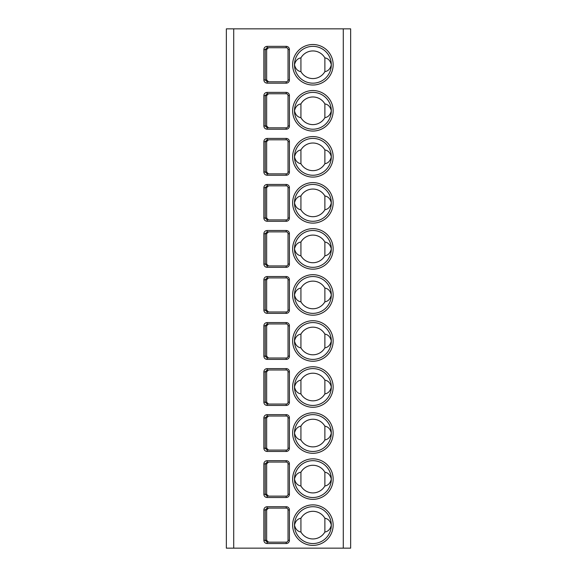 <?xml version="1.0" encoding="UTF-8"?>
<svg xmlns="http://www.w3.org/2000/svg" width="577" height="577" viewBox="0 0 577 577"><rect width="100%" height="100%" fill="white"/><g stroke="black" fill="none" stroke-linecap="round" stroke-linejoin="round"><path stroke-width="0.87" d="M226.35 28.85L350.65 28.85L350.65 548.15L226.35 548.15L226.35 28.85M267.137 506.714L286.199 506.714A3.224 3.224 0 0 1 289.423 509.938L289.423 540.324A3.224 3.224 0 0 1 286.199 543.548L267.137 543.548C265.132 543.339 264.042 542.265 263.862 540.324L263.862 509.938C264.042 507.991 265.132 506.916 267.137 506.714L267.137 508.099L286.199 508.099A1.839 1.839 0 0 1 288.038 509.938L288.038 540.324A1.839 1.839 0 0 1 286.199 542.164L267.137 542.164L265.225 540.324L265.225 509.938L267.137 508.099M267.137 460.677L286.199 460.677A3.224 3.224 0 0 1 289.423 463.901L289.423 494.287A3.224 3.224 0 0 1 286.199 497.511L267.137 497.511C265.132 497.302 264.042 496.227 263.862 494.287L263.862 463.901C264.042 461.953 265.132 460.879 267.137 460.677L267.137 462.062L286.199 462.062A1.839 1.839 0 0 1 288.038 463.901L288.038 494.287A1.839 1.839 0 0 1 286.199 496.126L267.137 496.126L265.225 494.287L265.225 463.901L267.137 462.062M267.137 414.639L286.199 414.639A3.224 3.224 0 0 1 289.423 417.863L289.423 448.25A3.224 3.224 0 0 1 286.199 451.474L267.137 451.474C265.132 451.264 264.042 450.19 263.862 448.25L263.862 417.863C264.042 415.916 265.132 414.849 267.137 414.639L267.137 416.024L286.199 416.024A1.839 1.839 0 0 1 288.038 417.863L288.038 448.25A1.839 1.839 0 0 1 286.199 450.089L267.137 450.089L265.225 448.25L265.225 417.863L267.137 416.024M267.137 368.602L286.199 368.602A3.224 3.224 0 0 1 289.423 371.826L289.423 402.212A3.224 3.224 0 0 1 286.199 405.436L267.137 405.436C265.132 405.227 264.042 404.152 263.862 402.212L263.862 371.826C264.042 369.879 265.132 368.811 267.137 368.602L267.137 369.987L286.199 369.987A1.839 1.839 0 0 1 288.038 371.826L288.038 402.212A1.839 1.839 0 0 1 286.199 404.051L267.137 404.051L265.225 402.212L265.225 371.826L267.137 369.987M263.862 356.175C264.042 358.122 265.132 359.197 267.137 359.399L286.199 359.399A3.224 3.224 0 0 0 289.423 356.175L289.423 325.789A3.224 3.224 0 0 0 286.199 322.565L267.137 322.565C265.132 322.774 264.042 323.848 263.862 325.789L263.862 356.175L265.225 356.175L267.137 358.014L267.137 359.399M267.137 276.527L286.199 276.527A3.224 3.224 0 0 1 289.423 279.751L289.423 310.137A3.224 3.224 0 0 1 286.199 313.361L267.137 313.361C265.132 313.152 264.042 312.078 263.862 310.137L263.862 279.751C264.042 277.811 265.132 276.736 267.137 276.527L267.137 277.912L286.199 277.912A1.839 1.839 0 0 1 288.038 279.751L288.038 310.137A1.839 1.839 0 0 1 286.199 311.977L267.137 311.977L265.225 310.137L265.225 279.751L267.137 277.912M267.137 230.49L286.199 230.49A3.224 3.224 0 0 1 289.423 233.714L289.423 264.1A3.224 3.224 0 0 1 286.199 267.324L267.137 267.324C265.132 267.115 264.042 266.04 263.862 264.1L263.862 233.714C264.042 231.774 265.132 230.699 267.137 230.49L267.137 231.875L286.199 231.875A1.839 1.839 0 0 1 288.038 233.714L288.038 264.1A1.839 1.839 0 0 1 286.199 265.939L267.137 265.939L265.225 264.1L265.225 233.714L267.137 231.875M267.137 184.452L286.199 184.452A3.224 3.224 0 0 1 289.423 187.676L289.423 218.063A3.224 3.224 0 0 1 286.199 221.287L267.137 221.287C265.132 221.078 264.042 220.003 263.862 218.063L263.862 187.676C264.042 185.736 265.132 184.662 267.137 184.452L267.137 185.837L286.199 185.837A1.839 1.839 0 0 1 288.038 187.676L288.038 218.063A1.839 1.839 0 0 1 286.199 219.902L267.137 219.902L265.225 218.063L265.225 187.676L267.137 185.837M267.137 138.415L286.199 138.415A3.224 3.224 0 0 1 289.423 141.639L289.423 172.025A3.224 3.224 0 0 1 286.199 175.249L267.137 175.249C265.132 175.04 264.042 173.965 263.862 172.025L263.862 141.639C264.042 139.699 265.132 138.624 267.137 138.415L267.137 139.8L286.199 139.8A1.839 1.839 0 0 1 288.038 141.639L288.038 172.025A1.839 1.839 0 0 1 286.199 173.865L267.137 173.865L265.225 172.025L265.225 141.639L267.137 139.8M267.137 92.385L286.199 92.385A3.224 3.224 0 0 1 289.423 95.602L289.423 125.988A3.224 3.224 0 0 1 286.199 129.212L267.137 129.212C265.132 129.003 264.042 127.928 263.862 125.988L263.862 95.602C264.042 93.662 265.132 92.587 267.137 92.385L267.137 93.762L286.199 93.762A1.839 1.839 0 0 1 288.038 95.602L288.038 125.988A1.839 1.839 0 0 1 286.199 127.827L267.137 127.827L265.225 125.988L265.225 95.602L267.137 93.762M267.137 46.348L286.199 46.348A3.224 3.224 0 0 1 289.423 49.564L289.423 79.951A3.224 3.224 0 0 1 286.199 83.175L267.137 83.175C265.132 82.965 264.042 81.891 263.862 79.951L263.862 49.564C264.042 47.624 265.132 46.549 267.137 46.348L267.137 47.725L286.199 47.725A1.839 1.839 0 0 1 288.038 49.564L288.038 79.951A1.839 1.839 0 0 1 286.199 81.79L267.137 81.79L265.225 79.951L265.225 49.564L267.137 47.725M312.9 543.548A18.414 18.414 0 0 1 294.486 525.135A18.414 18.414 0 0 1 312.9 506.714A18.414 18.414 0 0 1 331.313 525.135A18.414 18.414 0 0 1 312.9 543.548M324.873 518.24A13.812 13.812 0 0 0 300.927 518.24C297.595 518.802 295.453 521.103 294.486 525.135C295.453 529.159 297.595 531.46 300.927 532.023A13.812 13.812 0 0 0 324.873 532.023C328.205 531.46 330.347 529.159 331.313 525.135C330.347 521.103 328.205 518.802 324.873 518.24L324.873 532.023M300.927 518.24L300.927 532.023M312.9 497.511A18.414 18.414 0 0 1 294.486 479.098A18.414 18.414 0 0 1 312.9 460.677A18.414 18.414 0 0 1 331.313 479.098A18.414 18.414 0 0 1 312.9 497.511M324.873 472.202A13.812 13.812 0 0 0 300.927 472.202C297.595 472.765 295.453 475.066 294.486 479.098C295.453 483.122 297.595 485.423 300.927 485.985A13.812 13.812 0 0 0 324.873 485.985C328.205 485.423 330.347 483.122 331.313 479.098C330.347 475.066 328.205 472.765 324.873 472.202L324.873 485.985M300.927 472.202L300.927 485.985M312.9 451.474A18.414 18.414 0 0 1 294.486 433.06A18.414 18.414 0 0 1 312.9 414.639A18.414 18.414 0 0 1 331.313 433.06A18.414 18.414 0 0 1 312.9 451.474M324.873 426.165A13.812 13.812 0 0 0 300.927 426.165C297.595 426.728 295.453 429.028 294.486 433.06C295.453 437.085 297.595 439.385 300.927 439.948A13.812 13.812 0 0 0 324.873 439.948C328.205 439.385 330.347 437.085 331.313 433.06C330.347 429.028 328.205 426.728 324.873 426.165L324.873 439.948M300.927 426.165L300.927 439.948M312.9 405.436A18.414 18.414 0 0 1 294.486 387.023A18.414 18.414 0 0 1 312.9 368.602A18.414 18.414 0 0 1 331.313 387.023A18.414 18.414 0 0 1 312.9 405.436M324.873 380.128A13.812 13.812 0 0 0 300.927 380.128C297.595 380.69 295.453 382.991 294.486 387.023C295.453 391.047 297.595 393.348 300.927 393.911A13.812 13.812 0 0 0 324.873 393.911C328.205 393.348 330.347 391.047 331.313 387.023C330.347 382.991 328.205 380.69 324.873 380.128L324.873 393.911M300.927 380.128L300.927 393.911M312.9 359.399A18.414 18.414 0 0 1 294.486 340.985A18.414 18.414 0 0 1 312.9 322.565A18.414 18.414 0 0 1 331.313 340.985A18.414 18.414 0 0 1 312.9 359.399M324.873 334.09A13.812 13.812 0 0 0 300.927 334.09C297.595 334.653 295.453 336.954 294.486 340.985C295.453 345.01 297.595 347.311 300.927 347.873A13.812 13.812 0 0 0 324.873 347.873C328.205 347.311 330.347 345.01 331.313 340.985C330.347 336.954 328.205 334.653 324.873 334.09L324.873 347.873M300.927 334.09L300.927 347.873M312.9 313.361A18.414 18.414 0 0 1 294.486 294.948A18.414 18.414 0 0 1 312.9 276.527A18.414 18.414 0 0 1 331.313 294.948A18.414 18.414 0 0 1 312.9 313.361M324.873 288.053A13.812 13.812 0 0 0 300.927 288.053C297.595 288.615 295.453 290.916 294.486 294.948C295.453 298.973 297.595 301.273 300.927 301.836A13.812 13.812 0 0 0 324.873 301.836C328.205 301.273 330.347 298.973 331.313 294.948C330.347 290.916 328.205 288.615 324.873 288.053L324.873 301.836M300.927 288.053L300.927 301.836M312.9 267.324A18.414 18.414 0 0 1 294.486 248.911A18.414 18.414 0 0 1 312.9 230.49A18.414 18.414 0 0 1 331.313 248.911A18.414 18.414 0 0 1 312.9 267.324M324.873 242.015A13.812 13.812 0 0 0 300.927 242.015C297.595 242.578 295.453 244.879 294.486 248.911C295.453 252.935 297.595 255.236 300.927 255.799A13.812 13.812 0 0 0 324.873 255.799C328.205 255.236 330.347 252.935 331.313 248.911C330.347 244.879 328.205 242.578 324.873 242.015L324.873 255.799M300.927 242.015L300.927 255.799M312.9 221.287A18.414 18.414 0 0 1 294.486 202.873A18.414 18.414 0 0 1 312.9 184.452A18.414 18.414 0 0 1 331.313 202.873A18.414 18.414 0 0 1 312.9 221.287M324.873 195.978A13.812 13.812 0 0 0 300.927 195.978C297.595 196.541 295.453 198.841 294.486 202.873C295.453 206.898 297.595 209.199 300.927 209.761A13.812 13.812 0 0 0 324.873 209.761C328.205 209.199 330.347 206.898 331.313 202.873C330.347 198.841 328.205 196.541 324.873 195.978L324.873 209.761M300.927 195.978L300.927 209.761M312.9 175.249A18.414 18.414 0 0 1 294.486 156.836A18.414 18.414 0 0 1 312.9 138.415A18.414 18.414 0 0 1 331.313 156.836A18.414 18.414 0 0 1 312.9 175.249M324.873 149.941A13.812 13.812 0 0 0 300.927 149.941C297.595 150.503 295.453 152.804 294.486 156.836C295.453 160.86 297.595 163.161 300.927 163.724A13.812 13.812 0 0 0 324.873 163.724C328.205 163.161 330.347 160.86 331.313 156.836C330.347 152.804 328.205 150.503 324.873 149.941L324.873 163.724M300.927 149.941L300.927 163.724M312.9 129.212A18.414 18.414 0 0 1 294.486 110.798A18.414 18.414 0 0 1 312.9 92.385A18.414 18.414 0 0 1 331.313 110.798A18.414 18.414 0 0 1 312.9 129.212M324.873 103.903A13.812 13.812 0 0 0 300.927 103.903C297.595 104.466 295.453 106.767 294.486 110.798C295.453 114.83 297.595 117.124 300.927 117.686A13.812 13.812 0 0 0 324.873 117.686C328.205 117.124 330.347 114.83 331.313 110.798C330.347 106.767 328.205 104.466 324.873 103.903L324.873 117.686M300.927 103.903L300.927 117.686M312.9 83.175A18.414 18.414 0 0 1 294.486 64.761A18.414 18.414 0 0 1 312.9 46.348A18.414 18.414 0 0 1 331.313 64.761A18.414 18.414 0 0 1 312.9 83.175M324.873 57.866A13.812 13.812 0 0 0 300.927 57.866C297.595 58.428 295.453 60.729 294.486 64.761C295.453 68.793 297.595 71.086 300.927 71.649A13.812 13.812 0 0 0 324.873 71.649C328.205 71.086 330.347 68.793 331.313 64.761C330.347 60.729 328.205 58.428 324.873 57.866L324.873 71.649M300.927 57.866L300.927 71.649M267.137 543.548L267.137 542.164M268.514 508.099L266.646 509.938L266.646 540.324L268.514 542.164M267.137 497.511L267.137 496.126M268.514 462.062L266.646 463.901L266.646 494.287L268.514 496.126M267.137 451.474L267.137 450.089M268.514 416.024L266.646 417.863L266.646 448.25L268.514 450.089M267.137 405.436L267.137 404.051M268.514 369.987L266.646 371.826L266.646 402.212L268.514 404.051M268.514 323.949L266.646 325.789L266.646 356.175L268.514 358.014L267.137 358.014L286.199 358.014A1.839 1.839 0 0 0 288.038 356.175L288.038 325.789A1.839 1.839 0 0 0 286.199 323.949L267.137 323.949L265.225 325.789L263.862 325.789M267.137 323.949L267.137 322.565M267.137 313.361L267.137 311.977M268.514 277.912L266.646 279.751L266.646 310.137L268.514 311.977L286.199 311.977L286.199 313.361M267.137 267.324L267.137 265.939M268.514 231.875L266.646 233.714L266.646 264.1L268.514 265.939L286.199 265.939L286.199 267.324M267.137 221.287L267.137 219.902M268.514 185.837L266.646 187.676L266.646 218.063L268.514 219.902M267.137 175.249L267.137 173.865M268.514 139.8L266.646 141.639L266.646 172.025L268.514 173.865M267.137 129.212L267.137 127.827M268.514 93.762L266.646 95.602L266.646 125.988L268.514 127.827M267.137 83.175L267.137 81.79M268.514 47.725L266.646 49.564L266.646 79.951L268.514 81.79M233.714 548.15L233.714 28.85M343.286 548.15L343.286 28.85M312.9 545.388A20.26 20.26 0 0 1 292.64 525.135A20.26 20.26 0 0 1 312.9 504.875A20.26 20.26 0 0 1 333.153 525.135A20.26 20.26 0 0 1 312.9 545.388M312.9 499.35A20.26 20.26 0 0 1 292.64 479.098A20.26 20.26 0 0 1 312.9 458.838A20.26 20.26 0 0 1 333.153 479.098A20.26 20.26 0 0 1 312.9 499.35M312.9 453.313A20.26 20.26 0 0 1 292.64 433.06A20.26 20.26 0 0 1 312.9 412.8A20.26 20.26 0 0 1 333.153 433.06A20.26 20.26 0 0 1 312.9 453.313M312.9 407.275A20.26 20.26 0 0 1 292.64 387.023A20.26 20.26 0 0 1 312.9 366.763A20.26 20.26 0 0 1 333.153 387.023A20.26 20.26 0 0 1 312.9 407.275M312.9 361.238A20.26 20.26 0 0 1 292.64 340.985A20.26 20.26 0 0 1 312.9 320.725A20.26 20.26 0 0 1 333.153 340.985A20.26 20.26 0 0 1 312.9 361.238M312.9 315.201A20.26 20.26 0 0 1 292.64 294.948A20.26 20.26 0 0 1 312.9 274.688A20.26 20.26 0 0 1 333.153 294.948A20.26 20.26 0 0 1 312.9 315.201M312.9 269.163A20.26 20.26 0 0 1 292.64 248.911A20.26 20.26 0 0 1 312.9 228.651A20.26 20.26 0 0 1 333.153 248.911A20.26 20.26 0 0 1 312.9 269.163M312.9 223.126A20.26 20.26 0 0 1 292.64 202.873A20.26 20.26 0 0 1 312.9 182.613A20.26 20.26 0 0 1 333.153 202.873A20.26 20.26 0 0 1 312.9 223.126M312.9 177.089A20.26 20.26 0 0 1 292.64 156.836A20.26 20.26 0 0 1 312.9 136.576A20.26 20.26 0 0 1 333.153 156.836A20.26 20.26 0 0 1 312.9 177.089M312.9 131.051A20.26 20.26 0 0 1 292.64 110.798A20.26 20.26 0 0 1 312.9 90.539A20.26 20.26 0 0 1 333.153 110.798A20.26 20.26 0 0 1 312.9 131.051M312.9 85.014A20.26 20.26 0 0 1 292.64 64.761A20.26 20.26 0 0 1 312.9 44.501A20.26 20.26 0 0 1 333.153 64.761A20.26 20.26 0 0 1 312.9 85.014M286.199 506.714L286.199 508.099M289.423 509.938L288.038 509.938M289.423 540.324L288.038 540.324M286.199 543.548L286.199 542.164M263.862 540.324L266.646 540.324M263.862 509.938L266.646 509.938M263.862 494.287L266.646 494.287M263.862 463.901L266.646 463.901M286.199 460.677L286.199 462.062M289.423 463.901L288.038 463.901M289.423 494.287L288.038 494.287M286.199 497.511L286.199 496.126M286.199 414.639L286.199 416.024M289.423 417.863L288.038 417.863M289.423 448.25L288.038 448.25M286.199 451.474L286.199 450.089M263.862 448.25L266.646 448.25M263.862 417.863L266.646 417.863M263.862 371.826L266.646 371.826M286.199 368.602L286.199 369.987M289.423 371.826L288.038 371.826M289.423 402.212L288.038 402.212M286.199 405.436L286.199 404.051M263.862 402.212L266.646 402.212M289.423 356.175L288.038 356.175A1.839 1.839 0 0 1 286.199 358.014L286.199 359.399M266.646 325.789L265.225 325.789L265.225 356.175L266.646 356.175M289.423 325.789L288.038 325.789A1.839 1.839 0 0 0 286.199 323.949L286.199 322.565M263.862 310.137L266.646 310.137M263.862 279.751L266.646 279.751M286.199 276.527L286.199 277.912M289.423 279.751L288.038 279.751M289.423 310.137L288.038 310.137M263.862 233.714L266.646 233.714M286.199 230.49L286.199 231.875M289.423 233.714L288.038 233.714M289.423 264.1L288.038 264.1M263.862 264.1L266.646 264.1M263.862 187.676L266.646 187.676M286.199 184.452L286.199 185.837M289.423 187.676L288.038 187.676M289.423 218.063L288.038 218.063M286.199 221.287L286.199 219.902M263.862 218.063L266.646 218.063M263.862 141.639L266.646 141.639M286.199 138.415L286.199 139.8M289.423 141.639L288.038 141.639M289.423 172.025L288.038 172.025M286.199 175.249L286.199 173.865M263.862 172.025L266.646 172.025M263.862 95.602L266.646 95.602M286.199 92.385L286.199 93.762M289.423 95.602L288.038 95.602M289.423 125.988L288.038 125.988M286.199 129.212L286.199 127.827M263.862 125.988L266.646 125.988M263.862 49.564L266.646 49.564M286.199 46.348L286.199 47.725M289.423 49.564L288.038 49.564M289.423 79.951L288.038 79.951M286.199 83.175L286.199 81.79M263.862 79.951L266.646 79.951"/></g></svg>
